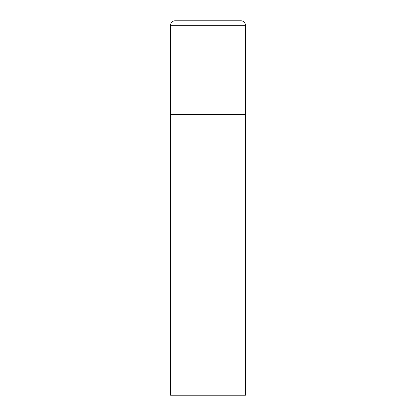 <?xml version="1.0" encoding="UTF-8"?>
<svg xmlns="http://www.w3.org/2000/svg" width="416" height="416" viewBox="0 0 416 416"><rect width="100%" height="100%" fill="white"/><g stroke="black" fill="none" stroke-linecap="round" stroke-linejoin="round"><path stroke-width="0.62" d="M175.053 20.8A4.493 4.493 0 0 0 170.56 25.293L170.56 395.2L245.44 395.2L245.44 114.4L170.56 114.4L245.44 114.4L245.44 25.293A4.493 4.493 0 0 0 240.947 20.8L175.053 20.8L240.947 20.8M170.56 25.293L245.44 25.293"/></g></svg>
